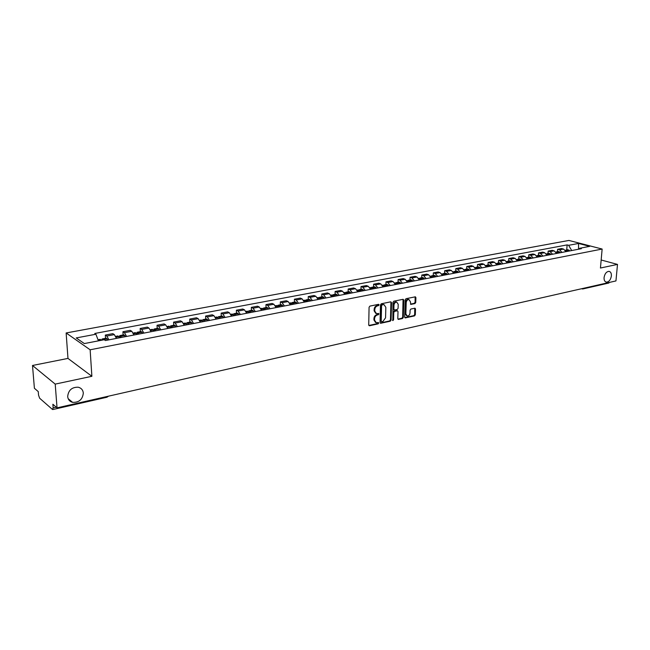 <?xml version="1.0" encoding="UTF-8"?>
<svg xmlns="http://www.w3.org/2000/svg" width="650" height="650" viewBox="0 0 650 650"><rect width="100%" height="100%" fill="white"/><g stroke="black" fill="none" stroke-linecap="round" stroke-linejoin="round"><path stroke-width="0.97" d="M379.161 304.891L378.609 304.322L369.915 306.101L369.078 307.255L368.721 324.951L369.517 325.756L378.162 323.863L378.739 323.058L378.357 322.498L376.317 322.774L374.554 320.19L374.579 318.719C374.782 316.794 375.676 315.567 377.252 315.039L378.95 313.999L378.56 313.43L376.537 313.698L374.749 311.082L374.782 309.611C374.977 307.669 375.871 306.442 377.455 305.923L379.161 304.891M375.798 313.414L374.108 310.822L374.14 309.351C374.343 307.409 375.237 306.183 376.813 305.671L377.934 305.435L378.471 304.346M369.517 325.756L368.883 325.479L377.52 323.594L378.064 322.53M375.57 322.481L373.912 319.922L373.945 318.459C374.148 316.526 375.034 315.299 376.61 314.779L377.731 314.543L378.267 313.463M604.069 277.566C603.947 280.231 604.736 281.759 606.426 282.141C609.017 281.897 610.667 279.833 611.382 275.941C611.504 273.268 610.716 271.741 609.009 271.351C606.426 271.602 604.776 273.674 604.069 277.566M67.673 396.557C68.031 399.62 69.68 401.554 72.605 402.366C79.007 402.594 82.582 399.506 83.322 393.088C82.972 389.992 81.299 388.042 78.317 387.229C71.939 387.034 68.396 390.146 67.673 396.557M414.944 303.574L415.748 302.453L415.911 297.627L415.374 296.814L406.023 298.699L405.21 299.821L404.682 317.102L405.21 317.899L414.529 315.892L415.326 314.779L415.521 308.986L415.001 308.189L410.898 309.026L410.093 310.148L410.004 313.032C409.711 314.974 408.801 315.981 407.266 316.054L405.86 313.926L406.217 302.559C406.502 300.625 407.404 299.618 408.931 299.536L410.369 301.697L410.841 304.395L414.944 303.574L414.294 303.322L415.098 302.209L415.123 296.831M91.877 376.301L67.974 358.41L32.5 365.479L55.209 384.109L91.877 376.301L90.139 349.789L602.136 249.047L600.446 268.027L617.5 264.404L615.948 280.93L57.038 407.859L52.877 404.251L53.162 407.891L56.274 407.192M55.209 384.109L57.038 407.859M391.56 302.632L390.788 301.819L381.306 303.769L380.469 304.915L380.055 322.481L380.608 323.286L390.276 321.206L391.097 320.068L391.56 302.632L390.772 301.827M393.778 301.21L403.089 299.301L403.845 300.105L403.317 317.403L402.512 318.524L398.336 319.402L397.8 318.606L398.003 311.586L397.467 310.781L394.599 311.35L393.778 312.488L393.583 319.816L392.852 320.613L392.957 302.348L393.778 301.21M32.5 365.479L34.401 388.269L38.261 391.601L38.553 395.151L39.617 398.206L52.414 409.427L53.162 407.891M67.974 358.41L66.138 332.963L568.913 240.435L602.136 249.047M617.5 264.404L601.161 259.992M609.578 282.376L608.741 283.059L582.863 288.949M116.447 338.39L114.343 334.62L106.836 336.05L108.924 339.844M106.836 336.05L105.332 335.067L105.536 338.325M114.343 334.62L112.832 333.653L105.332 335.067M123.118 334.953L122.939 331.727L124.475 332.694L126.588 336.432M133.949 335.018L131.82 331.297L130.276 330.338L122.939 331.727M140.335 331.654L140.173 328.461L141.732 329.404L143.877 333.101M151.084 331.711L148.931 328.039L147.355 327.104L140.173 328.461M157.186 328.429L157.048 325.26L158.641 326.186L160.802 329.834M167.862 328.469L165.685 324.846L164.084 323.928L157.048 325.26M173.696 325.26L173.574 322.132L175.191 323.034L177.377 326.633M184.291 325.301L182.089 321.717L180.464 320.824L173.574 322.132M189.865 322.164L189.759 319.061L191.401 319.946L193.611 323.505M200.379 322.197L198.161 318.662L196.511 317.777L189.759 319.061M205.709 319.126L205.619 316.046L207.285 316.924L209.511 320.434M216.149 319.15L213.915 315.664L212.233 314.795L205.619 316.046M221.236 316.152L221.162 313.105L222.852 313.958L225.095 317.428M231.595 316.168L229.344 312.723L227.646 311.87L221.162 313.105M236.454 313.235L236.397 310.213L238.111 311.049L240.37 314.478M246.74 313.251L244.473 309.839L242.751 309.01L236.397 310.213M251.379 310.375L251.331 307.377L253.061 308.206L255.344 311.586M261.584 310.383L259.301 307.019L257.562 306.199L251.331 307.377M266.004 307.572L265.972 304.606L267.727 305.411L270.018 308.758M276.144 307.572L273.845 304.249L272.082 303.444L265.972 304.606M280.353 304.817L280.337 301.876L282.108 302.673L284.416 305.979M290.42 304.817L288.113 301.535L286.325 300.739L280.337 301.876M294.434 302.12L294.426 299.203L296.213 299.991L298.529 303.257M304.428 302.12L302.104 298.87L300.3 298.09L294.426 299.203M308.238 299.471L308.246 296.587L310.05 297.351L312.382 300.584M318.159 299.463L315.827 296.254L314.015 295.49L308.246 296.587M321.791 296.879L321.807 294.011L323.627 294.767L325.975 297.96M331.646 296.863L329.298 293.686L327.47 292.939L321.807 294.011M335.091 294.328L335.116 291.484L336.952 292.232L339.308 295.384M344.874 294.312L342.517 291.168L340.673 290.436L335.116 291.484M348.148 291.826L348.189 289.006L350.033 289.738L352.398 292.858M357.866 291.801L355.501 288.697L353.641 287.974L348.189 289.006M360.969 289.372L361.018 286.577L362.879 287.292L365.251 290.379M370.614 289.348L368.241 286.268L366.373 285.561L361.018 286.577M373.555 286.959L373.612 284.188L375.489 284.895L377.861 287.942M383.134 286.926L380.754 283.887L378.877 283.189L373.612 284.188M385.913 284.586L385.986 281.84L387.871 282.531L390.252 285.553M395.428 284.554L393.047 281.548L391.154 280.857L385.986 281.84M398.06 282.262L398.133 279.533L400.034 280.215L402.423 283.205M407.509 282.222L405.113 279.248L403.211 278.574L398.133 279.533M409.988 279.971L410.077 277.274L411.986 277.94L414.383 280.898M419.372 279.939L416.975 276.989L415.066 276.323L410.077 277.274M421.712 277.729L421.809 275.048L423.727 275.706L426.124 278.631M431.031 277.688L428.626 274.771L426.709 274.113L421.809 275.048M433.233 275.519L433.339 272.862L435.264 273.512L437.669 276.404M442.496 275.47L440.082 272.594L438.157 271.944L433.339 272.862M444.551 273.349L444.665 270.709L446.599 271.351L449.012 274.219M453.757 273.301L451.344 270.449L449.402 269.815L444.665 270.709M455.683 271.213L455.804 268.596L457.746 269.23L460.168 272.066M464.823 271.164L462.41 268.336L460.46 267.719L455.804 268.596M466.627 269.116L466.757 266.524L468.707 267.142L471.128 269.945M475.711 269.067L473.289 266.264L471.331 265.655L466.757 266.524M477.392 267.053L477.523 264.477L479.481 265.086L481.902 267.865M486.411 266.996L483.99 264.233L482.024 263.624L477.523 264.477M487.971 265.029L488.118 262.47L490.076 263.071L492.505 265.826M496.933 264.964L494.512 262.226L492.546 261.633L488.118 262.47M498.387 263.031L498.534 260.496L500.5 261.081L502.929 263.811M507.284 262.974L504.855 260.252L502.889 259.667L498.534 260.496M508.625 261.072L508.779 258.554L510.754 259.131L513.183 261.836M517.473 261.007L515.036 258.318L513.061 257.741L508.779 258.554M518.7 259.139L518.863 256.636L520.837 257.213L523.266 259.886M527.491 259.074L525.054 256.409L523.079 255.84L518.863 256.636M528.613 257.238L528.783 254.759L530.766 255.32L533.195 257.969M537.347 257.173L534.918 254.532L532.927 253.971L528.783 254.759M538.371 255.369L538.541 252.907L540.532 253.459L542.961 256.084M547.048 255.296L544.611 252.688L542.628 252.135L538.541 252.907M547.974 253.524L548.153 251.087L550.144 251.631L552.573 254.231M556.595 253.451L554.166 250.868L552.167 250.323L548.153 251.087M557.424 251.713L557.611 249.291L559.601 249.828L562.031 252.403M565.996 251.639L563.558 249.072L561.567 248.536L557.611 249.291M571.683 250.543L568.661 245.31L578.541 243.457L589.696 246.35L579.808 248.251L581.384 248.674L105.397 340.527L104.219 339.739L84.321 343.566L76.237 337.927L95.916 334.23L98.434 340.852M568.661 245.31L567.125 244.904L94.778 333.466L95.916 334.23M90.139 349.789L66.138 332.963M566.727 249.933L567.125 244.904M579.808 248.251L578.809 249.169M69.388 400.546L70.2 400.368M578.565 249.218L578.541 243.457M380.843 323.269L380.201 323.009L389.634 320.946L390.455 319.808L390.918 302.38M382.159 304.956L381.574 305.76L381.209 321.165L381.591 321.726L382.923 321.466L385.564 317.809L385.832 307.312L384.044 304.688L381.517 304.704L380.941 305.5L381.574 305.76M381.412 321.652L380.575 320.897L380.941 305.5M384.126 304.704L383.329 304.712M381.517 304.704L382.688 304.46M397.93 319.126L401.863 318.264L402.675 317.143L403.057 299.309M397.061 310.619L393.957 311.098L393.136 312.227L392.941 319.548L393.583 319.816M392.502 320.296L392.941 319.548M398.214 304.273L396.752 302.096C395.192 302.169 394.274 303.192 393.981 305.151L393.876 309.197L394.639 310.001L397.28 309.441L398.101 308.311L398.214 304.273M396.102 301.844L396.752 302.096L396.102 301.844C394.55 301.925 393.624 302.941 393.339 304.899L393.981 305.151M394.176 309.912L393.226 308.945L393.339 304.899M410.442 304.135L414.294 303.322M408.891 299.52L408.281 299.293C406.762 299.366 405.852 300.373 405.567 302.315L406.217 302.559M406.648 315.811L405.21 313.674L405.567 302.315M404.804 317.623L413.879 315.64L414.676 314.527L414.749 308.206M103.179 339.942L102.123 338.983L101.441 340.275M107.876 340.048L106.21 338.195M100.197 339.349L101.335 340.291M119.746 337.756L120.096 337.114L120.624 337.586M121.42 337.431L119.819 335.587L119.104 336.895M125.507 336.643L123.817 334.823M117.934 335.952L119.616 337.781M137.053 334.417L137.41 333.783L137.954 334.246M138.767 334.084L137.142 332.264L136.419 333.442M142.773 333.312L141.05 331.516M135.289 332.621L137.004 334.425M154.001 331.102L154.367 330.517L154.919 330.972M155.756 330.809L154.107 329.014L153.368 330.086M159.673 330.054L157.926 328.283M152.287 329.363L154.026 331.142M170.617 327.787L170.974 327.316L171.535 327.762M172.388 327.6L170.714 325.837L169.975 326.804M176.231 326.861L174.452 325.114M168.927 326.178L170.698 327.925M186.899 324.561L187.809 324.618M188.679 324.456L186.981 322.717L186.241 323.602M192.441 323.724L190.637 322.018M185.226 323.05L187.021 324.773M202.849 321.417L203.751 321.547M204.636 321.376L202.922 319.662L202.183 320.474M208.325 320.661L206.497 318.971M201.199 319.987L203.011 321.685M218.489 318.346L219.375 318.533M220.277 318.354L218.538 316.664L217.807 317.419M223.884 317.663L222.04 315.998M216.848 316.989L218.684 318.662M233.813 315.348L234.682 315.575M235.601 315.396L233.846 313.731L233.114 314.429M239.143 314.714L237.274 313.072M232.18 314.056L234.041 315.697M248.844 312.414L249.689 312.683M250.624 312.504L248.852 310.854L248.129 311.504M254.093 311.829L252.208 310.213M247.219 311.171L249.096 312.796M263.583 309.538L264.404 309.839M265.354 309.66L263.559 308.035L262.852 308.644M268.759 309.002L266.858 307.409M261.958 308.344L263.851 309.944M278.046 306.735L278.842 307.052M279.793 306.873L277.989 305.273L277.282 305.841M283.132 306.223L281.214 304.655M276.412 305.573L278.33 307.158M292.224 303.981L292.996 304.322M293.963 304.135L292.142 302.559L291.444 303.095M297.237 303.501L295.303 301.957M290.591 302.859L292.524 304.411M306.142 301.291L306.881 301.641M307.856 301.454L306.028 299.902L305.338 300.398M311.074 300.836L309.124 299.309M304.501 300.194L306.451 301.73M319.792 298.651L320.507 299.016M321.498 298.821L319.654 297.286L318.963 297.765M324.651 298.212L322.684 296.709M318.151 297.578L320.109 299.089M333.198 296.067L333.873 296.433M334.88 296.238L333.019 294.726L332.345 295.173M337.976 295.644L336.001 294.158M331.549 295.011L333.515 296.506M346.361 293.532L347.002 293.898M348.01 293.702L346.141 292.207L345.475 292.638M351.049 293.118L349.066 291.647M344.695 292.492L346.678 293.963M359.279 291.046L359.889 291.411M360.904 291.216L359.027 289.738L358.369 290.144M363.894 290.639L361.896 289.193M357.606 290.014L359.596 291.468M371.971 288.608L372.539 288.974M373.571 288.771L371.678 287.316L371.028 287.698M376.496 288.21L374.489 286.78M370.273 287.584L372.279 289.023M384.434 286.219L384.963 286.577M386.002 286.374L385.149 285.374L383.459 285.301M388.879 285.821L386.856 284.408M382.72 285.196L384.735 286.618M396.679 283.879L397.166 284.221M398.214 284.017L397.353 283.034L395.671 282.945M401.042 283.473L399.011 282.076M394.948 282.856L396.971 284.261M408.704 281.58L409.159 281.905M410.207 281.702L409.354 280.727L407.664 280.637M412.986 281.166L410.946 279.793M406.957 280.556L408.988 281.938M421.996 279.427L421.135 278.46L419.453 278.363M424.726 278.899L422.679 277.542M418.754 278.298L420.794 279.662M433.574 277.192L432.713 276.242L431.031 276.128M436.256 276.681L434.208 275.332M430.349 276.071L432.396 277.42M444.957 274.999L444.096 274.056L442.414 273.934M447.598 274.487L445.534 273.162M441.74 273.886L443.804 275.218M456.146 272.838L455.284 271.903L453.611 271.781M458.738 272.342L456.674 271.026M453.066 271.716L455.008 273.057M467.147 270.717L466.277 269.791L464.612 269.669M469.698 270.221L467.618 268.929M464.084 269.604L466.026 270.928M476.832 268.799L476.076 267.995L475.312 268.141M477.961 268.629L477.092 267.711L475.426 267.581M480.464 268.149L478.392 266.866M474.923 267.532L476.076 267.995M488.597 266.573L487.727 265.671L486.062 265.541M491.059 266.102L488.979 264.834M485.631 265.484L487.516 266.784M499.054 264.558L498.184 263.656L496.527 263.526M501.483 264.087L499.395 262.836M496.161 263.469L497.989 264.761M509.348 262.576L508.471 261.682L506.821 261.544M511.729 262.113L509.641 260.877M506.521 261.495L508.3 262.779M519.464 260.618L518.594 259.74L516.945 259.602M521.812 260.171L519.716 258.944M516.717 259.561L518.44 260.821M529.425 258.7L528.548 257.822L526.906 257.684M531.733 258.253L529.636 257.043M526.744 257.652L528.409 258.895M539.224 256.807L538.346 255.946L536.713 255.799M541.499 256.368L539.394 255.174M536.616 255.783L538.224 257.002M548.868 254.946L547.991 254.093L546.358 253.947M551.102 254.516L548.998 253.329M546.333 253.939L547.885 255.133M558.366 253.11L557.489 252.265L555.88 252.102M560.56 252.688L558.456 251.518M555.896 252.127L557.399 253.297M567.71 251.306L566.832 250.469L565.264 250.283M569.871 250.892L567.767 249.738M565.313 250.347L566.759 251.493M554.166 250.868L550.144 251.631M544.611 252.688L540.532 253.459M534.918 254.532L530.766 255.32M525.054 256.409L520.837 257.213M515.036 258.318L510.754 259.131M504.855 260.252L500.5 261.081M494.512 262.226L490.076 263.071M483.99 264.233L479.481 265.086M473.289 266.264L468.707 267.142M462.41 268.336L457.746 269.23M451.344 270.449L446.599 271.351M440.082 272.594L435.264 273.512M428.626 274.771L423.727 275.706M416.975 276.989L411.986 277.94M405.113 279.248L400.034 280.215M393.047 281.548L387.871 282.531M380.754 283.887L375.489 284.895M368.241 286.268L362.879 287.292M355.501 288.697L350.033 289.738M342.517 291.168L336.952 292.232M329.298 293.686L323.627 294.767M315.827 296.254L310.05 297.351M302.104 298.87L296.213 299.991M288.113 301.535L282.108 302.673M273.845 304.249L267.727 305.411M259.301 307.019L253.061 308.206M244.473 309.839L238.111 311.049M229.344 312.723L222.852 313.958M213.915 315.664L207.285 316.924M198.161 318.662L191.401 319.946M182.089 321.717L175.191 323.034M165.685 324.846L158.641 326.186M148.931 328.039L141.732 329.404M131.82 331.297L124.475 332.694M563.558 249.072L559.601 249.828M582.27 288.933L583.586 288.283M582.749 288.974L581.571 288.738M108.485 396.175L106.933 397.231L107.421 396.411M376.813 305.671L377.455 305.923M374.14 309.351L374.782 309.611M374.108 310.822L374.749 311.082M377.731 314.543L378.365 314.803M376.61 314.779L377.252 315.039M373.945 318.459L374.579 318.719M373.912 319.922L374.554 320.19M377.52 323.594L378.162 323.863M377.934 305.435L378.576 305.695M390.455 319.808L391.097 320.068M389.634 320.946L390.276 321.206M380.575 320.897L381.209 321.165M403.195 299.861L403.845 300.105M402.675 317.143L403.317 317.403M401.863 318.264L402.512 318.524M397.938 319.142L398.564 319.394M396.598 310.537L397.248 310.789M393.957 311.098L394.599 311.35M393.136 312.227L393.778 312.488M393.226 308.945L393.876 309.197M410.467 304.168L411.052 304.387M405.21 313.674L405.86 313.926M414.871 308.734L415.521 308.986M414.676 314.527L415.326 314.779M413.879 315.64L414.529 315.892M404.82 317.647L405.429 317.891M415.261 297.383L415.911 297.627M415.098 302.209L415.748 302.453M107.128 338.796L102.952 339.592M101.116 339.95L98.296 340.494M101.181 340.056L98.337 340.6M107.201 338.894L103.025 339.698M124.759 335.408L120.664 336.188M118.869 336.537L116.009 337.09M118.942 336.643L116.049 337.196M124.832 335.506L120.737 336.294M142.009 332.093L138.011 332.857M136.248 333.198L133.51 333.726M136.321 333.304L133.551 333.832M142.082 332.191L138.076 332.963M158.909 328.843L154.984 329.599M153.262 329.932L150.646 330.436M153.335 330.029L150.686 330.541M158.974 328.941L155.058 329.696M175.451 325.666L171.608 326.406M169.918 326.731L167.416 327.21M169.991 326.828L167.464 327.316M175.524 325.764L171.681 326.503M191.653 322.554L187.891 323.277M186.233 323.594L183.844 324.058M186.314 323.692L183.885 324.155M191.726 322.652L187.964 323.375M207.529 319.499L203.84 320.214M202.223 320.523L199.94 320.962M202.296 320.621L199.981 321.067M207.602 319.597L203.921 320.304M223.088 316.517L219.472 317.208M217.888 317.517L215.703 317.931M217.961 317.606L215.743 318.037M223.161 316.607L219.546 317.306M238.331 313.584L234.796 314.267M233.236 314.567L231.156 314.966M233.309 314.657L231.197 315.063M238.412 313.674L234.869 314.356M253.281 310.716L249.811 311.382M248.284 311.675L246.293 312.057M248.357 311.764L246.342 312.154M253.354 310.806L249.884 311.472M267.938 307.897L264.534 308.555M263.039 308.839L261.137 309.205M263.112 308.929L261.186 309.303M268.011 307.986L264.607 308.644M282.311 305.134L278.972 305.776M277.501 306.061L275.697 306.41M277.582 306.15L275.746 306.499M282.384 305.224L279.053 305.866M296.408 302.429L293.134 303.054M291.696 303.331L289.973 303.664M291.769 303.42L290.022 303.761M296.489 302.518L293.215 303.144M310.237 299.772L307.027 300.389M305.614 300.658L303.981 300.974M305.695 300.747L304.021 301.064M310.318 299.853L307.109 300.471M323.814 297.164L320.661 297.765M319.272 298.033L317.72 298.334M319.353 298.123L317.761 298.423M323.895 297.245L320.743 297.854M337.131 294.604L334.035 295.197M332.678 295.457L331.199 295.742M332.759 295.547L331.24 295.831M337.212 294.686L334.116 295.279M350.204 292.094L347.165 292.671M345.832 292.931L344.427 293.199M345.914 293.012L344.476 293.296M350.285 292.175L347.246 292.76M363.041 289.624L360.059 290.201M358.751 290.452L357.419 290.704M358.832 290.534L357.459 290.794M363.123 289.705L360.141 290.282M375.643 287.202L372.718 287.763M371.426 288.015L370.167 288.259M371.507 288.096L370.216 288.348M375.724 287.284L372.799 287.844M388.026 284.822L385.149 285.374M383.882 285.618L382.688 285.854M383.963 285.699L382.736 285.935M388.107 284.903L385.231 285.456M400.181 282.49L397.353 283.034M396.11 283.27L394.989 283.489M396.199 283.351L395.029 283.579M400.262 282.571L397.434 283.116M412.124 280.191L409.354 280.727M408.127 280.963L407.062 281.166M408.208 281.044L407.111 281.255M412.206 280.272L409.435 280.808M423.865 277.94L421.135 278.46M419.933 278.696L418.933 278.891M420.014 278.769L418.974 278.972M423.946 278.021L421.216 278.541M435.394 275.722L432.713 276.242M431.535 276.461L430.593 276.648M431.616 276.543L430.633 276.729M435.476 275.803L432.794 276.315M446.729 273.544L444.096 274.056M442.934 274.276L442.049 274.446M443.016 274.349L442.098 274.527M446.81 273.626L444.177 274.129M457.868 271.408L455.284 271.903M454.139 272.123L453.31 272.285M454.228 272.196L453.359 272.366M457.949 271.481L455.366 271.976M468.821 269.303L466.277 269.791M465.156 270.002L464.384 270.156M465.246 270.083L464.425 270.238M468.91 269.376L466.359 269.864M479.594 267.231L477.092 267.711M475.987 267.922L475.264 268.06M479.676 267.304L477.173 267.784M490.189 265.2L487.727 265.671M486.639 265.874L485.973 266.004M486.728 265.947L486.013 266.086M490.271 265.273L487.809 265.744M500.606 263.193L498.184 263.656M497.12 263.868L496.494 263.981M497.201 263.941L496.543 264.062M500.687 263.266L498.266 263.729M510.851 261.227L508.471 261.682M507.423 261.885L506.846 261.999M507.504 261.958L506.894 262.072M510.941 261.3L508.552 261.755M520.934 259.285L518.594 259.74M517.562 259.935L517.034 260.041M517.644 260.008L517.075 260.122M521.024 259.358L518.676 259.813M530.855 257.384L528.548 257.822M527.54 258.017L527.053 258.115M527.621 258.091L527.093 258.196M530.944 257.457L528.637 257.896M540.621 255.507L538.346 255.946M537.355 256.132L536.908 256.222M537.436 256.206L536.957 256.295M540.702 255.58L538.436 256.011M550.225 253.662L547.991 254.093M547.097 254.345L546.658 254.434M550.314 253.727L548.08 254.158M559.683 251.842L557.489 252.265M559.772 251.916L557.57 252.338M568.994 250.055L566.832 250.469M569.083 250.12L566.914 250.543M605.759 281.946L606.426 282.141M68.177 398.694L72.605 402.366M106.933 397.231L52.796 409.549M383.402 304.436L384.044 304.688M396.825 310.529L397.467 310.781M408.281 299.293L408.931 299.536M106.299 338.179L102.123 338.983M100.287 339.332L98.02 339.763M123.906 334.807L119.819 335.587M118.024 335.936L115.692 336.375M141.139 331.5L137.142 332.264M135.379 332.605L133.193 333.027M158.023 328.266L154.107 329.014M152.376 329.347L150.321 329.745M174.549 325.098L170.714 325.837M169.024 326.154L167.099 326.527M190.743 321.994L186.981 322.717M185.331 323.034L183.519 323.375M206.602 318.955L202.922 319.662M201.297 319.971L199.607 320.296M222.146 315.973L218.538 316.664M216.946 316.973L215.377 317.273M237.38 313.056L233.846 313.731M232.286 314.031L230.823 314.316M252.322 310.196L248.852 310.854M247.325 311.147L245.96 311.407M266.963 307.385L263.559 308.035M262.064 308.327L260.804 308.563M281.328 304.631L277.989 305.273M276.526 305.557L275.364 305.776M295.417 301.933L292.142 302.559M290.704 302.835L289.64 303.038M309.238 299.284L306.028 299.902M304.614 300.17L303.639 300.357M322.798 296.684L319.654 297.286M318.264 297.554L317.379 297.724M336.115 294.133L333.019 294.726M331.662 294.986L330.858 295.141M349.18 291.631L346.141 292.207M344.809 292.467L344.086 292.606M362.009 289.169L359.027 289.738M357.719 289.989L357.077 290.111M374.603 286.756L371.678 287.316M370.394 287.56L369.826 287.674M386.977 284.383L384.101 284.936M382.842 285.179L382.346 285.269M399.132 282.051L396.305 282.596M395.062 282.831L394.648 282.912M411.068 279.768L408.298 280.296M422.801 277.517L420.071 278.037M434.33 275.308L431.649 275.819M445.656 273.138L443.024 273.642M456.796 271.001L454.204 271.497M467.748 268.905L465.197 269.392M478.514 266.841L476.011 267.321M489.101 264.81L486.639 265.281M499.517 262.811L497.096 263.283M509.762 260.853L507.382 261.308M519.846 258.919L517.497 259.366M529.758 257.018L527.459 257.457M539.524 255.149L537.249 255.58M549.128 253.305L546.894 253.736M558.586 251.493L556.384 251.916M567.897 249.706L565.727 250.128"/></g></svg>
